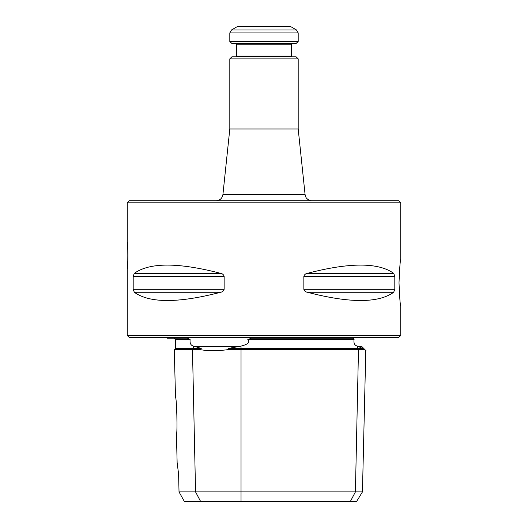 <?xml version="1.0" encoding="UTF-8"?>
<svg xmlns="http://www.w3.org/2000/svg" width="528" height="528" viewBox="0 0 528 528"><rect width="100%" height="100%" fill="white"/><g stroke="black" fill="none" stroke-linecap="round" stroke-linejoin="round"><path stroke-width="0.79" d="M296.479 29.951L290.321 26.4L237.679 26.4L231.521 29.951L296.479 29.951L298.188 32.914L298.188 41.441L229.812 41.441L229.812 32.914L231.521 29.951M177.131 462.594L176.411 433.871C177.619 434.405 176.689 396.944 175.501 397.459L174.306 349.675L192.476 349.675L193.545 348.44L175.54 348.44L174.306 349.675M178.609 474.25L177.131 462.594L178.609 474.25L179.025 491.905L362.446 491.905L365.792 350.612M362.446 491.905L356.519 501.6L184.424 501.6L179.025 491.905M364.056 349.833L363.713 349.675C366.716 351.028 366.716 351.028 363.713 349.675L362.505 348.44L363.713 349.675L227.878 349.675C217.219 351.028 208.065 351.028 200.409 349.675L192.476 349.675L195.558 491.905L200.686 501.6M365.97 350.684L361.726 346.441L358.136 346.441L362.505 348.44L228.248 348.44L227.878 349.675M200.409 349.675L201.247 348.44L193.545 348.44L193.499 346.111C190.852 345.497 189.724 343.312 190.113 339.55L175.322 339.55L174.022 338.257L187.546 338.184L167.363 338.184L166.907 337.504M251.216 338.257L353.318 338.257L251.216 338.257L247.81 339.55C251.473 343.405 243.844 345.358 241.032 346.111L228.248 348.44M358.136 346.441L357.469 346.111C354.651 345.497 353.522 343.312 354.077 339.55L247.81 339.55M354.077 339.55L353.318 338.257M201.247 348.44L193.499 346.111C190.839 345.47 189.71 343.286 190.113 339.55L187.473 338.257M398.699 337.504L129.301 337.504L127.255 335.452L400.745 335.452L398.699 337.504M220.592 292.274C222.4 291.977 223.588 290.994 224.143 289.318L224.143 276.289C223.588 274.613 222.4 273.623 220.592 273.326C178.391 262.35 149.635 262.35 134.323 273.326L133.188 276.289L133.188 289.318L134.323 292.274C149.635 303.257 178.391 303.257 220.592 292.274L134.323 292.274M393.677 292.274L394.812 289.318L394.812 276.289L393.677 273.326C378.365 262.35 349.609 262.35 307.408 273.326C305.6 273.623 304.412 274.613 303.857 276.289L303.857 289.318C304.412 290.994 305.6 291.977 307.408 292.274C349.609 303.257 378.365 303.257 393.677 292.274L307.408 292.274M127.255 335.452L127.255 269.128C127.994 269.947 127.994 240.966 127.255 241.778C127.314 241.309 128.377 254.206 127.736 262.713M400.745 202.805L398.699 200.752L129.301 200.752L127.255 202.805L400.745 202.805L400.745 259.255C400.132 261.063 399.551 268.91 399.01 282.803C399.551 296.703 400.132 304.55 400.745 306.352L400.745 335.452M298.188 58.879L229.812 58.879L231.865 56.826L296.135 56.826L298.188 58.879L298.188 128.964L305.092 194.634L305.989 197.373C305.573 197.109 308.101 200.831 311.89 200.752M298.188 128.964L229.812 128.964L222.908 194.634C222.202 198.403 219.932 200.442 216.11 200.752M292.03 43.494L291.35 44.18L291.35 56.14L292.03 56.826M298.188 41.441L296.135 43.494L231.865 43.494L229.812 41.441M291.35 44.18L236.65 44.18L236.65 56.14L235.97 56.826M350.282 501.6L355.41 491.905L358.486 349.675L357.416 348.44L357.469 346.111M241.032 501.6L241.032 346.111M239.653 346.441L194.212 346.441M220.592 273.326L134.323 273.326M224.143 276.289L133.188 276.289M224.143 289.318L133.188 289.318M393.677 273.326L307.408 273.326M394.812 276.289L303.857 276.289M394.812 289.318L303.857 289.318M222.908 194.634L305.092 194.634M229.812 32.914L298.188 32.914M236.65 56.14L291.35 56.14M175.54 348.44L175.322 339.55M127.255 202.805L127.255 241.778M229.812 58.879L229.812 128.964M236.65 44.18L235.97 43.494"/></g></svg>
